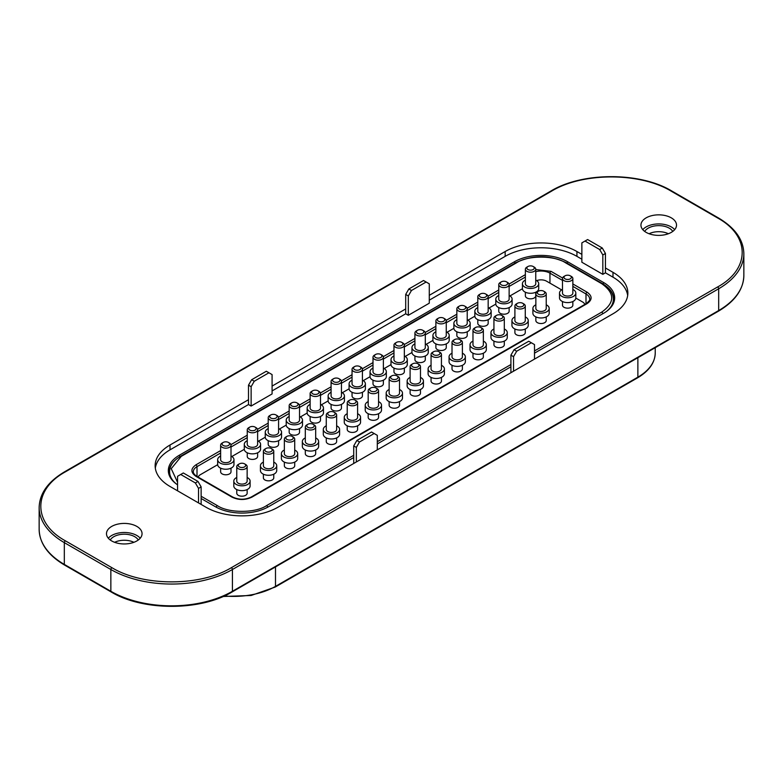 <?xml version="1.0" encoding="UTF-8"?>
<svg xmlns="http://www.w3.org/2000/svg" width="783" height="783" viewBox="0 0 783 783"><rect width="100%" height="100%" fill="white"/><g stroke="black" fill="none" stroke-linecap="round" stroke-linejoin="round"><path stroke-width="1.17" d="M111.9 567.685C142.995 586.594 200.282 586.584 231.367 567.685L717.629 286.95C750.368 269 750.359 235.928 717.629 217.977L671.1 191.111C640.005 172.211 582.718 172.211 551.633 191.111L65.371 471.846C32.632 489.796 32.641 522.878 65.371 540.818L111.9 567.685A1.478 0.852 120 0 0 110.853 569.505A85.954 49.632 0 0 0 232.424 569.505A1.478 0.852 -120 0 0 231.367 567.685M671.305 217.85A17.784 10.267 180 0 1 676.512 225.113A17.784 10.267 180 0 1 665.54 234.597A17.784 10.267 180 0 1 646.151 232.375A17.784 10.267 180 0 1 640.944 225.113A17.784 10.267 180 0 1 651.926 215.628A17.784 10.267 180 0 1 671.305 217.85M136.849 526.421A17.784 10.267 180 0 1 142.056 533.683A17.784 10.267 180 0 1 131.074 543.167A17.784 10.267 180 0 1 111.695 540.945A17.784 10.267 180 0 1 106.488 533.683A17.784 10.267 180 0 1 117.46 524.199A17.784 10.267 180 0 1 136.849 526.421M627.682 295.485A50.758 29.304 0 0 0 612.991 277.182L605.445 272.827L605.445 267.982L612.991 272.337A50.758 29.304 180 0 1 627.858 293.057A50.758 29.304 180 0 1 612.991 313.787L277.848 507.276A50.758 29.304 180 0 1 206.066 507.276L170.009 486.458A50.758 29.304 180 0 1 155.142 465.738A50.758 29.304 180 0 1 170.009 445.018L248.505 399.702L248.505 385.177L251.646 379.735L266.318 371.259L272.083 374.587L272.083 393.947L251.128 406.054L248.505 404.537L248.505 399.702M272.083 386.088L405.702 308.942L405.702 294.418L408.843 288.976L423.515 280.51L429.28 283.837L429.28 303.197L408.315 315.295L405.702 313.787L405.702 308.942M429.28 295.328L505.152 251.529A50.758 29.304 180 0 1 576.934 251.529L581.867 254.367M674.682 229.654A17.784 10.267 0 0 0 671.305 226.933A17.784 10.267 0 0 0 642.774 229.654M140.226 538.224A17.784 10.267 0 0 0 136.849 535.494A17.784 10.267 0 0 0 108.318 538.224M377.298 449.853L377.298 435.338L374.157 433.518L359.485 441.994L356.343 447.436L356.343 461.96M534.495 359.103L534.495 344.579L531.354 342.768L516.682 351.234L513.531 356.676L513.531 371.201M605.445 267.982L605.445 253.457L602.293 248.015L587.622 239.549L581.867 242.877L581.867 262.236L602.822 274.334L605.445 272.827M576.934 251.529L576.934 256.364L581.867 259.212M576.934 256.364A50.758 29.304 0 0 0 505.152 256.364L505.152 251.529M429.28 300.173L505.152 256.364M272.083 390.923L405.702 313.787M170.009 445.018L170.009 449.853L248.505 404.537M170.009 449.853A50.758 29.304 0 0 0 155.318 468.156M198.52 502.921L198.52 488.396L195.378 482.954L180.707 474.478L177.555 476.299L177.555 490.814M644.703 231.425A14.818 8.554 180 0 1 669.211 228.137A14.818 8.554 180 0 1 672.754 231.425M110.246 539.996A14.818 8.554 180 0 1 134.754 536.707A14.818 8.554 180 0 1 138.297 539.996M177.555 484.814A37.574 21.689 180 0 1 171.888 479.783A37.574 21.689 180 0 1 179.336 455.236L514.48 261.747A37.574 21.689 180 0 1 567.606 261.747L603.664 282.565A37.574 21.689 180 0 1 611.112 307.102A37.574 21.689 180 0 1 603.664 313.239L534.495 353.172M510.917 366.787L377.298 443.922M353.72 457.536L268.52 506.728A37.574 21.689 180 0 1 215.394 506.728L201.133 498.497M356.343 447.436L353.72 445.919L353.72 463.467M359.485 441.994L356.862 440.477L353.72 445.919M374.157 433.518L371.534 432.01L356.862 440.477M513.531 356.676L510.917 355.169L510.917 372.718M516.682 351.234L514.059 349.717L510.917 355.169M531.354 342.768L528.731 341.251L514.059 349.717M585.009 241.056L599.68 249.532L602.293 248.015M599.68 249.532L602.822 254.974L605.445 253.457M602.822 254.974L602.822 274.334M408.315 315.295L408.315 295.935L405.702 294.418M408.315 295.935L411.466 290.493L408.843 288.976M411.466 290.493L426.138 282.017M251.128 406.054L251.128 386.694L248.505 385.177M251.128 386.694L254.269 381.243L251.646 379.735M254.269 381.243L268.941 372.777M195.378 482.954L197.991 481.437L183.32 472.971L180.707 474.478M198.52 488.396L201.133 486.879L197.991 481.437M201.133 504.428L201.133 486.879M668.369 233.745A14.818 8.554 0 0 0 649.087 233.745M133.913 542.316A14.818 8.554 0 0 0 114.631 542.316M610.701 307.602A36.684 21.18 0 0 0 613.774 299.116A36.684 21.18 0 0 0 607.902 287.625M175.098 460.296A36.684 21.18 0 0 0 169.226 471.787A36.684 21.18 0 0 0 172.299 480.273M572.853 283.955L587.054 292.157C592.437 295.984 592.437 299.82 587.054 303.647L251.911 497.136C245.275 500.249 238.639 500.249 232.003 497.136L195.946 476.328C190.563 472.492 190.563 468.665 195.946 464.828L220.63 450.577M535.748 269.558L550.997 271.339L562.556 278.014M522.418 288.751L509.968 295.935M495.796 304.117L489.003 308.042M474.841 316.215L468.048 320.139M453.886 328.322L447.093 332.237M432.921 340.419L426.128 344.344M411.966 352.516L405.173 356.441M391.001 364.624L384.208 368.539M370.046 376.721L363.253 380.646M349.081 388.818L342.288 392.743M328.126 400.925L321.333 404.84M307.171 413.023L300.378 416.947M286.206 425.12L279.414 429.045M265.251 437.227L258.459 441.142M244.286 449.325L231.837 456.518M217.674 464.691L200.409 474.664A7.781 4.492 180 0 0 198.862 475.937L197.991 477.004M584.784 304.46A7.781 4.492 0 0 0 584.138 303.256A7.781 4.492 0 0 0 582.591 301.984L575.808 298.069M561.646 289.886L546.544 281.175A7.781 4.492 0 0 0 536.678 280.627M198.216 477.131A7.781 4.492 180 0 1 198.862 475.937M425.296 355.981L425.296 359.612A5.187 2.995 180 0 1 422.096 362.382A5.187 2.995 180 0 1 416.439 361.736A5.187 2.995 180 0 1 414.921 359.612L414.921 355.981M525.276 328.997L525.276 332.628A5.187 2.995 180 0 1 522.065 335.398A5.187 2.995 180 0 1 516.418 334.752A5.187 2.995 180 0 1 514.901 332.628L514.901 328.997M362.421 392.283L362.421 395.914A5.187 2.995 180 0 1 359.221 398.684A5.187 2.995 180 0 1 353.564 398.038A5.187 2.995 180 0 1 352.047 395.914L352.047 392.283M247.144 489.581L247.144 493.202A5.187 2.995 180 0 1 243.944 495.972A5.187 2.995 180 0 1 238.286 495.326A5.187 2.995 180 0 1 236.769 493.202L236.769 489.581M467.216 331.786L467.216 335.418A5.187 2.995 180 0 1 464.016 338.178A5.187 2.995 180 0 1 458.358 337.532A5.187 2.995 180 0 1 456.841 335.418L456.841 331.786M357.596 425.805L357.596 429.436A5.187 2.995 180 0 1 354.396 432.206A5.187 2.995 180 0 1 348.738 431.55A5.187 2.995 180 0 1 347.221 429.436L347.221 425.805M257.627 452.789L257.627 456.42A5.187 2.995 180 0 1 254.416 459.19A5.187 2.995 180 0 1 248.769 458.535A5.187 2.995 180 0 1 247.252 456.42L247.252 452.789M278.582 440.692L278.582 444.323A5.187 2.995 180 0 1 275.381 447.083A5.187 2.995 180 0 1 269.724 446.437A5.187 2.995 180 0 1 268.207 444.323L268.207 440.692M320.501 416.487L320.501 420.119A5.187 2.995 180 0 1 317.301 422.889A5.187 2.995 180 0 1 311.644 422.233A5.187 2.995 180 0 1 310.127 420.119L310.127 416.487M299.537 428.585L299.537 432.216A5.187 2.995 180 0 1 296.336 434.986A5.187 2.995 180 0 1 290.689 434.34A5.187 2.995 180 0 1 289.172 432.216L289.172 428.585M535.748 292.216L535.748 295.847A5.187 2.995 180 0 1 532.548 298.607A5.187 2.995 180 0 1 526.9 297.961A5.187 2.995 180 0 1 525.373 295.847L525.373 292.216M404.341 368.088L404.341 371.719A5.187 2.995 180 0 1 401.131 374.48A5.187 2.995 180 0 1 395.484 373.834A5.187 2.995 180 0 1 393.966 371.719L393.966 368.088M294.721 462.107L294.721 465.738A5.187 2.995 180 0 1 291.521 468.508A5.187 2.995 180 0 1 285.864 467.852A5.187 2.995 180 0 1 284.346 465.738L284.346 462.107M509.136 307.582L509.136 311.213A5.187 2.995 180 0 1 505.935 313.983A5.187 2.995 180 0 1 500.278 313.327A5.187 2.995 180 0 1 498.761 311.213L498.761 307.582M399.516 401.601L399.516 405.232A5.187 2.995 180 0 1 396.315 408.002A5.187 2.995 180 0 1 390.658 407.356A5.187 2.995 180 0 1 389.141 405.232L389.141 401.601M231.005 468.156L231.005 471.787A5.187 2.995 180 0 1 227.804 474.557A5.187 2.995 180 0 1 222.147 473.901A5.187 2.995 180 0 1 220.63 471.787L220.63 468.156M504.311 341.104L504.311 344.735A5.187 2.995 180 0 1 501.11 347.495A5.187 2.995 180 0 1 495.453 346.849A5.187 2.995 180 0 1 493.936 344.735L493.936 341.104M341.457 404.39L341.457 408.021A5.187 2.995 180 0 1 338.256 410.781A5.187 2.995 180 0 1 332.609 410.135A5.187 2.995 180 0 1 331.082 408.021L331.082 404.39M462.391 365.299L462.391 368.93A5.187 2.995 180 0 1 459.19 371.7A5.187 2.995 180 0 1 453.543 371.054A5.187 2.995 180 0 1 452.016 368.93L452.016 365.299M446.251 343.884L446.251 347.515A5.187 2.995 180 0 1 443.051 350.285A5.187 2.995 180 0 1 437.403 349.629A5.187 2.995 180 0 1 435.877 347.515L435.877 343.884M336.641 437.903L336.641 441.534A5.187 2.995 180 0 1 333.441 444.304A5.187 2.995 180 0 1 327.783 443.658A5.187 2.995 180 0 1 326.266 441.534L326.266 437.903M441.436 377.406L441.436 381.037A5.187 2.995 180 0 1 438.235 383.797A5.187 2.995 180 0 1 432.578 383.151A5.187 2.995 180 0 1 431.061 381.037L431.061 377.406M546.231 316.9L546.231 320.531A5.187 2.995 180 0 1 543.03 323.301A5.187 2.995 180 0 1 537.373 322.645A5.187 2.995 180 0 1 535.856 320.531L535.856 316.9M383.376 380.186L383.376 383.817A5.187 2.995 180 0 1 380.176 386.587A5.187 2.995 180 0 1 374.519 385.931A5.187 2.995 180 0 1 373.002 383.817L373.002 380.186M315.676 450.01L315.676 453.641A5.187 2.995 180 0 1 312.476 456.401A5.187 2.995 180 0 1 306.828 455.755A5.187 2.995 180 0 1 305.301 453.641L305.301 450.01M273.766 474.204L273.766 477.836A5.187 2.995 180 0 1 270.556 480.605A5.187 2.995 180 0 1 264.908 479.959A5.187 2.995 180 0 1 263.391 477.836L263.391 474.204M488.171 319.679L488.171 323.31A5.187 2.995 180 0 1 484.971 326.08A5.187 2.995 180 0 1 479.323 325.434A5.187 2.995 180 0 1 477.796 323.31L477.796 319.679M378.561 413.708L378.561 417.339A5.187 2.995 180 0 1 375.351 420.099A5.187 2.995 180 0 1 369.703 419.453A5.187 2.995 180 0 1 368.186 417.339L368.186 413.708M483.356 353.202L483.356 356.833A5.187 2.995 180 0 1 480.155 359.603A5.187 2.995 180 0 1 474.498 358.947A5.187 2.995 180 0 1 472.981 356.833L472.981 353.202M572.853 301.533L572.853 305.164A5.187 2.995 180 0 1 569.652 307.925A5.187 2.995 180 0 1 563.995 307.279A5.187 2.995 180 0 1 562.478 305.164L562.478 301.533M420.471 389.503L420.471 393.135A5.187 2.995 180 0 1 417.27 395.904A5.187 2.995 180 0 1 411.623 395.249A5.187 2.995 180 0 1 410.106 393.135L410.106 389.503M411.956 347.515L411.956 352.35A8.153 4.708 0 0 0 414.344 355.678A8.153 4.708 0 0 0 423.231 356.705A8.153 4.708 0 0 0 428.262 352.35L428.262 347.515A8.153 4.708 180 0 1 423.231 351.861A8.153 4.708 180 0 1 414.344 350.843A8.153 4.708 180 0 1 411.956 347.515A8.153 4.708 180 0 1 414.921 343.884M511.935 320.531L511.935 325.366A8.153 4.708 0 0 0 514.323 328.694A8.153 4.708 0 0 0 523.201 329.721A8.153 4.708 0 0 0 528.231 325.366L528.231 320.531A8.153 4.708 180 0 1 523.201 324.876A8.153 4.708 180 0 1 514.323 323.859A8.153 4.708 180 0 1 511.935 320.531A8.153 4.708 180 0 1 514.901 316.9M349.081 383.817L349.081 388.652A8.153 4.708 0 0 0 351.469 391.98A8.153 4.708 0 0 0 360.346 393.007A8.153 4.708 0 0 0 365.387 388.652L365.387 383.817A8.153 4.708 180 0 1 360.346 388.162A8.153 4.708 180 0 1 351.469 387.145A8.153 4.708 180 0 1 349.081 383.817A8.153 4.708 180 0 1 352.047 380.186M233.804 481.105L233.804 485.949A8.153 4.708 0 0 0 236.192 489.277A8.153 4.708 0 0 0 245.079 490.295A8.153 4.708 0 0 0 250.11 485.949L250.11 481.105A8.153 4.708 180 0 1 245.079 485.45A8.153 4.708 180 0 1 236.192 484.432A8.153 4.708 180 0 1 233.804 481.105A8.153 4.708 180 0 1 236.769 477.473M453.876 323.31L453.876 328.155A8.153 4.708 0 0 0 456.264 331.483A8.153 4.708 0 0 0 465.151 332.501A8.153 4.708 0 0 0 470.182 328.155L470.182 323.31A8.153 4.708 180 0 1 465.151 327.656A8.153 4.708 180 0 1 456.264 326.638A8.153 4.708 180 0 1 453.876 323.31A8.153 4.708 180 0 1 456.841 319.679M344.256 417.339L344.256 422.174A8.153 4.708 0 0 0 346.644 425.502A8.153 4.708 0 0 0 355.531 426.52A8.153 4.708 0 0 0 360.562 422.174L360.562 417.339A8.153 4.708 180 0 1 355.531 421.685A8.153 4.708 180 0 1 346.644 420.667A8.153 4.708 180 0 1 344.256 417.339A8.153 4.708 180 0 1 347.221 413.708M244.286 444.323L244.286 449.158A8.153 4.708 0 0 0 246.674 452.486A8.153 4.708 0 0 0 255.552 453.504A8.153 4.708 0 0 0 260.582 449.158L260.582 444.323A8.153 4.708 180 0 1 255.552 448.669A8.153 4.708 180 0 1 246.674 447.651A8.153 4.708 180 0 1 244.286 444.323A8.153 4.708 180 0 1 247.252 440.692M265.241 432.216L265.241 437.061A8.153 4.708 0 0 0 267.629 440.389A8.153 4.708 0 0 0 276.516 441.406A8.153 4.708 0 0 0 281.547 437.061L281.547 432.216A8.153 4.708 180 0 1 276.516 436.562A8.153 4.708 180 0 1 267.629 435.544A8.153 4.708 180 0 1 265.241 432.216A8.153 4.708 180 0 1 268.207 428.585M307.161 408.021L307.161 412.856A8.153 4.708 0 0 0 309.549 416.184A8.153 4.708 0 0 0 318.436 417.202A8.153 4.708 0 0 0 323.467 412.856L323.467 408.021A8.153 4.708 180 0 1 318.436 412.367A8.153 4.708 180 0 1 309.549 411.349A8.153 4.708 180 0 1 307.161 408.021A8.153 4.708 180 0 1 310.127 404.39M286.206 420.119L286.206 424.954A8.153 4.708 0 0 0 288.594 428.281A8.153 4.708 0 0 0 297.471 429.309A8.153 4.708 0 0 0 302.502 424.954L302.502 420.119A8.153 4.708 180 0 1 297.471 424.464A8.153 4.708 180 0 1 288.594 423.446A8.153 4.708 180 0 1 286.206 420.119A8.153 4.708 180 0 1 289.172 416.487M522.418 283.74L522.418 288.584A8.153 4.708 0 0 0 524.796 291.912A8.153 4.708 0 0 0 533.683 292.93A8.153 4.708 0 0 0 538.714 288.584L538.714 283.74A8.153 4.708 180 0 1 533.683 288.095A8.153 4.708 180 0 1 524.796 287.067A8.153 4.708 180 0 1 522.418 283.74A8.153 4.708 180 0 1 525.373 280.108M391.001 359.612L391.001 364.457A8.153 4.708 0 0 0 393.389 367.785A8.153 4.708 0 0 0 402.266 368.803A8.153 4.708 0 0 0 407.297 364.457L407.297 359.612A8.153 4.708 180 0 1 402.266 363.958A8.153 4.708 180 0 1 393.389 362.94A8.153 4.708 180 0 1 391.001 359.612A8.153 4.708 180 0 1 393.966 355.981M281.381 453.641L281.381 458.476A8.153 4.708 0 0 0 283.769 461.804A8.153 4.708 0 0 0 292.656 462.822A8.153 4.708 0 0 0 297.687 458.476L297.687 453.641A8.153 4.708 180 0 1 292.656 457.986A8.153 4.708 180 0 1 283.769 456.969A8.153 4.708 180 0 1 281.381 453.641A8.153 4.708 180 0 1 284.346 450.01M495.796 299.116L495.796 303.951A8.153 4.708 0 0 0 498.184 307.279A8.153 4.708 0 0 0 507.061 308.296A8.153 4.708 0 0 0 512.102 303.951L512.102 299.116A8.153 4.708 180 0 1 507.061 303.461A8.153 4.708 180 0 1 498.184 302.444A8.153 4.708 180 0 1 495.796 299.116A8.153 4.708 180 0 1 498.761 295.485M386.176 393.135L386.176 397.97A8.153 4.708 0 0 0 388.564 401.297A8.153 4.708 0 0 0 397.451 402.325A8.153 4.708 0 0 0 402.482 397.97L402.482 393.135A8.153 4.708 180 0 1 397.451 397.48A8.153 4.708 180 0 1 388.564 396.462A8.153 4.708 180 0 1 386.176 393.135A8.153 4.708 180 0 1 389.141 389.503M217.664 459.69L217.664 464.525A8.153 4.708 0 0 0 220.052 467.852A8.153 4.708 0 0 0 228.939 468.88A8.153 4.708 0 0 0 233.97 464.525L233.97 459.69A8.153 4.708 180 0 1 228.939 464.035A8.153 4.708 180 0 1 220.052 463.017A8.153 4.708 180 0 1 217.664 459.69A8.153 4.708 180 0 1 220.63 456.058M490.97 332.628L490.97 337.473A8.153 4.708 0 0 0 493.359 340.801A8.153 4.708 0 0 0 502.246 341.819A8.153 4.708 0 0 0 507.276 337.473L507.276 332.628A8.153 4.708 180 0 1 502.246 336.974A8.153 4.708 180 0 1 493.359 335.956A8.153 4.708 180 0 1 490.97 332.628A8.153 4.708 180 0 1 493.936 328.997M328.126 395.914L328.126 400.759A8.153 4.708 0 0 0 330.504 404.087A8.153 4.708 0 0 0 339.391 405.105A8.153 4.708 0 0 0 344.422 400.759L344.422 395.914A8.153 4.708 180 0 1 339.391 400.26A8.153 4.708 180 0 1 330.504 399.242A8.153 4.708 180 0 1 328.126 395.914A8.153 4.708 180 0 1 331.082 392.283M449.06 356.833L449.06 361.668A8.153 4.708 0 0 0 451.439 364.995A8.153 4.708 0 0 0 460.326 366.023A8.153 4.708 0 0 0 465.356 361.668L465.356 356.833A8.153 4.708 180 0 1 460.326 361.178A8.153 4.708 180 0 1 451.439 360.16A8.153 4.708 180 0 1 449.06 356.833A8.153 4.708 180 0 1 452.016 353.202M432.921 335.418L432.921 340.253A8.153 4.708 0 0 0 435.309 343.58A8.153 4.708 0 0 0 444.186 344.598A8.153 4.708 0 0 0 449.217 340.253L449.217 335.418A8.153 4.708 180 0 1 444.186 339.763A8.153 4.708 180 0 1 435.309 338.745A8.153 4.708 180 0 1 432.921 335.418A8.153 4.708 180 0 1 435.877 331.786M323.301 429.436L323.301 434.271A8.153 4.708 0 0 0 325.689 437.599A8.153 4.708 0 0 0 334.576 438.627A8.153 4.708 0 0 0 339.607 434.271L339.607 429.436A8.153 4.708 180 0 1 334.576 433.782A8.153 4.708 180 0 1 325.689 432.764A8.153 4.708 180 0 1 323.301 429.436A8.153 4.708 180 0 1 326.266 425.805M428.095 368.93L428.095 373.775A8.153 4.708 0 0 0 430.484 377.103A8.153 4.708 0 0 0 439.371 378.12A8.153 4.708 0 0 0 444.401 373.775L444.401 368.93A8.153 4.708 180 0 1 439.371 373.276A8.153 4.708 180 0 1 430.484 372.258A8.153 4.708 180 0 1 428.095 368.93A8.153 4.708 180 0 1 431.061 365.299M532.89 308.424L532.89 313.269A8.153 4.708 0 0 0 535.278 316.596A8.153 4.708 0 0 0 544.165 317.614A8.153 4.708 0 0 0 549.196 313.269L549.196 308.424A8.153 4.708 180 0 1 544.165 312.779A8.153 4.708 180 0 1 535.278 311.751A8.153 4.708 180 0 1 532.89 308.424A8.153 4.708 180 0 1 535.856 304.802M370.036 371.719L370.036 376.554A8.153 4.708 0 0 0 372.424 379.882A8.153 4.708 0 0 0 381.311 380.9A8.153 4.708 0 0 0 386.342 376.554L386.342 371.719A8.153 4.708 180 0 1 381.311 376.065A8.153 4.708 180 0 1 372.424 375.047A8.153 4.708 180 0 1 370.036 371.719A8.153 4.708 180 0 1 373.002 368.088M302.346 441.534L302.346 446.379A8.153 4.708 0 0 0 304.724 449.706A8.153 4.708 0 0 0 313.611 450.724A8.153 4.708 0 0 0 318.642 446.379L318.642 441.534A8.153 4.708 180 0 1 313.611 445.879A8.153 4.708 180 0 1 304.724 444.861A8.153 4.708 180 0 1 302.346 441.534A8.153 4.708 180 0 1 305.301 437.903M260.426 465.738L260.426 470.573A8.153 4.708 0 0 0 262.814 473.901A8.153 4.708 0 0 0 271.691 474.929A8.153 4.708 0 0 0 276.722 470.573L276.722 465.738A8.153 4.708 180 0 1 271.691 470.084A8.153 4.708 180 0 1 262.814 469.066A8.153 4.708 180 0 1 260.426 465.738A8.153 4.708 180 0 1 263.391 462.107M474.841 311.213L474.841 316.048A8.153 4.708 0 0 0 477.219 319.376A8.153 4.708 0 0 0 486.106 320.404A8.153 4.708 0 0 0 491.137 316.048L491.137 311.213A8.153 4.708 180 0 1 486.106 315.559A8.153 4.708 180 0 1 477.219 314.541A8.153 4.708 180 0 1 474.841 311.213A8.153 4.708 180 0 1 477.796 307.582M365.221 405.232L365.221 410.077A8.153 4.708 0 0 0 367.609 413.404A8.153 4.708 0 0 0 376.486 414.422A8.153 4.708 0 0 0 381.517 410.077L381.517 405.232A8.153 4.708 180 0 1 376.486 409.578A8.153 4.708 180 0 1 367.609 408.56A8.153 4.708 180 0 1 365.221 405.232A8.153 4.708 180 0 1 368.186 401.601M470.015 344.735L470.015 349.57A8.153 4.708 0 0 0 472.403 352.898A8.153 4.708 0 0 0 481.291 353.916A8.153 4.708 0 0 0 486.321 349.57L486.321 344.735A8.153 4.708 180 0 1 481.291 349.081A8.153 4.708 180 0 1 472.403 348.063A8.153 4.708 180 0 1 470.015 344.735A8.153 4.708 180 0 1 472.981 341.104M559.512 293.057L559.512 297.902A8.153 4.708 0 0 0 561.9 301.23A8.153 4.708 0 0 0 570.778 302.248A8.153 4.708 0 0 0 575.818 297.902L575.818 293.057A8.153 4.708 180 0 1 570.778 297.413A8.153 4.708 180 0 1 561.9 296.385A8.153 4.708 180 0 1 559.512 293.057A8.153 4.708 180 0 1 562.478 289.426M407.14 381.037L407.14 385.872A8.153 4.708 0 0 0 409.529 389.2A8.153 4.708 0 0 0 418.406 390.218A8.153 4.708 0 0 0 423.437 385.872L423.437 381.037A8.153 4.708 180 0 1 418.406 385.383A8.153 4.708 180 0 1 409.529 384.365A8.153 4.708 180 0 1 407.14 381.037A8.153 4.708 180 0 1 410.106 377.406M425.296 343.884A8.153 4.708 180 0 1 425.874 344.187A8.153 4.708 180 0 1 428.262 347.515M525.276 316.9A8.153 4.708 180 0 1 525.853 317.203A8.153 4.708 180 0 1 528.231 320.531M362.421 380.186A8.153 4.708 180 0 1 362.999 380.489A8.153 4.708 180 0 1 365.387 383.817M247.144 477.473A8.153 4.708 180 0 1 247.722 477.777A8.153 4.708 180 0 1 250.11 481.105M467.216 319.679A8.153 4.708 180 0 1 467.794 319.983A8.153 4.708 180 0 1 470.182 323.31M357.596 413.708A8.153 4.708 180 0 1 358.174 414.011A8.153 4.708 180 0 1 360.562 417.339M257.627 440.692A8.153 4.708 180 0 1 258.204 440.995A8.153 4.708 180 0 1 260.582 444.323M278.582 428.585A8.153 4.708 180 0 1 279.159 428.888A8.153 4.708 180 0 1 281.547 432.216M320.501 404.39A8.153 4.708 180 0 1 321.079 404.694A8.153 4.708 180 0 1 323.467 408.021M299.537 416.487A8.153 4.708 180 0 1 300.114 416.791A8.153 4.708 180 0 1 302.502 420.119M535.748 280.108A8.153 4.708 180 0 1 536.326 280.412A8.153 4.708 180 0 1 538.714 283.74M404.341 355.981A8.153 4.708 180 0 1 404.919 356.285A8.153 4.708 180 0 1 407.297 359.612M294.721 450.01A8.153 4.708 180 0 1 295.299 450.313A8.153 4.708 180 0 1 297.687 453.641M509.136 295.485A8.153 4.708 180 0 1 509.713 295.788A8.153 4.708 180 0 1 512.102 299.116M399.516 389.503A8.153 4.708 180 0 1 400.093 389.807A8.153 4.708 180 0 1 402.482 393.135M231.005 456.058A8.153 4.708 180 0 1 231.582 456.362A8.153 4.708 180 0 1 233.97 459.69M504.311 328.997A8.153 4.708 180 0 1 504.888 329.3A8.153 4.708 180 0 1 507.276 332.628M341.457 392.283A8.153 4.708 180 0 1 342.034 392.586A8.153 4.708 180 0 1 344.422 395.914M462.391 353.202A8.153 4.708 180 0 1 462.968 353.505A8.153 4.708 180 0 1 465.356 356.833M446.251 331.786A8.153 4.708 180 0 1 446.829 332.09A8.153 4.708 180 0 1 449.217 335.418M336.641 425.805A8.153 4.708 180 0 1 337.219 426.109A8.153 4.708 180 0 1 339.607 429.436M441.436 365.299A8.153 4.708 180 0 1 442.013 365.602A8.153 4.708 180 0 1 444.401 368.93M546.231 304.802A8.153 4.708 180 0 1 546.808 305.106A8.153 4.708 180 0 1 549.196 308.424M383.376 368.088A8.153 4.708 180 0 1 383.954 368.392A8.153 4.708 180 0 1 386.342 371.719M315.676 437.903A8.153 4.708 180 0 1 316.254 438.206A8.153 4.708 180 0 1 318.642 441.534M273.766 462.107A8.153 4.708 180 0 1 274.334 462.41A8.153 4.708 180 0 1 276.722 465.738M488.171 307.582A8.153 4.708 180 0 1 488.749 307.885A8.153 4.708 180 0 1 491.137 311.213M378.561 401.601A8.153 4.708 180 0 1 379.138 401.904A8.153 4.708 180 0 1 381.517 405.232M483.356 341.104A8.153 4.708 180 0 1 483.933 341.408A8.153 4.708 180 0 1 486.321 344.735M572.853 289.426A8.153 4.708 180 0 1 573.43 289.73A8.153 4.708 180 0 1 575.818 293.057M420.471 377.406A8.153 4.708 180 0 1 421.048 377.709A8.153 4.708 180 0 1 423.437 381.037M422.732 330.269L423.779 330.876A5.187 2.995 180 0 1 425.296 332.99L425.296 347.515A5.187 2.995 180 0 1 422.096 350.285A5.187 2.995 180 0 1 416.439 349.629A5.187 2.995 180 0 1 414.921 347.515L414.921 332.99A5.187 2.995 180 0 1 416.439 330.876L417.486 330.269A3.709 2.143 180 0 1 422.732 330.269L422.732 330.269A3.709 2.143 180 0 1 422.732 333.294A3.709 2.143 180 0 1 417.486 333.294A3.709 2.143 180 0 1 417.486 330.269M523.749 303.892L522.701 303.285L523.749 303.892A5.187 2.995 180 0 1 525.276 306.006L525.276 320.531A5.187 2.995 180 0 1 522.065 323.301A5.187 2.995 180 0 1 516.418 322.645A5.187 2.995 180 0 1 514.901 320.531L514.901 306.006A5.187 2.995 180 0 1 516.418 303.892L517.465 303.285A3.709 2.143 180 0 1 522.701 303.285L522.701 303.285A3.709 2.143 180 0 1 522.701 306.31A3.709 2.143 180 0 1 517.465 306.31A3.709 2.143 180 0 1 517.465 303.285M359.847 366.571L360.904 367.178A5.187 2.995 180 0 1 362.421 369.292L362.421 383.817A5.187 2.995 180 0 1 359.221 386.587A5.187 2.995 180 0 1 353.564 385.931A5.187 2.995 180 0 1 352.047 383.817L352.047 369.292A5.187 2.995 180 0 1 353.564 367.178L354.611 366.571A3.709 2.143 180 0 1 359.847 366.571L359.847 366.571A3.709 2.143 180 0 1 359.847 369.596A3.709 2.143 180 0 1 354.611 369.596A3.709 2.143 180 0 1 354.611 366.571M245.627 464.466L244.58 463.859L245.627 464.466A5.187 2.995 180 0 1 247.144 466.58L247.144 481.105A5.187 2.995 180 0 1 243.944 483.874A5.187 2.995 180 0 1 238.286 483.219A5.187 2.995 180 0 1 236.769 481.105L236.769 466.58A5.187 2.995 180 0 1 238.286 464.466L239.334 463.859A3.709 2.143 180 0 1 244.58 463.859L244.58 463.859A3.709 2.143 180 0 1 244.58 466.883A3.709 2.143 180 0 1 239.334 466.883A3.709 2.143 180 0 1 239.334 463.859M464.652 306.065L465.699 306.672A5.187 2.995 180 0 1 467.216 308.796L467.216 323.31A5.187 2.995 180 0 1 464.016 326.08A5.187 2.995 180 0 1 458.358 325.434A5.187 2.995 180 0 1 456.841 323.31L456.841 308.796A5.187 2.995 180 0 1 458.358 306.672L459.406 306.065A3.709 2.143 180 0 1 464.652 306.065L464.652 306.065A3.709 2.143 180 0 1 464.652 309.089A3.709 2.143 180 0 1 459.406 309.089A3.709 2.143 180 0 1 459.406 306.065M355.032 400.093L356.079 400.7A5.187 2.995 180 0 1 357.596 402.814L357.596 417.339A5.187 2.995 180 0 1 354.396 420.099A5.187 2.995 180 0 1 348.738 419.453A5.187 2.995 180 0 1 347.221 417.339L347.221 402.814A5.187 2.995 180 0 1 348.738 400.7L349.795 400.093A3.709 2.143 180 0 1 355.032 400.093L355.032 400.093A3.709 2.143 180 0 1 355.032 403.118A3.709 2.143 180 0 1 349.795 403.118A3.709 2.143 180 0 1 349.795 400.093M256.1 427.684L255.052 427.078L256.1 427.684A5.187 2.995 180 0 1 257.627 429.798L257.627 444.323A5.187 2.995 180 0 1 254.416 447.083A5.187 2.995 180 0 1 248.769 446.437A5.187 2.995 180 0 1 247.252 444.323L247.252 429.798A5.187 2.995 180 0 1 248.769 427.684L249.816 427.078A3.709 2.143 180 0 1 255.052 427.078L255.052 427.078A3.709 2.143 180 0 1 255.052 430.102A3.709 2.143 180 0 1 249.816 430.102A3.709 2.143 180 0 1 249.816 427.078M277.065 415.577L276.017 414.97L277.065 415.577A5.187 2.995 180 0 1 278.582 417.701L278.582 432.216A5.187 2.995 180 0 1 275.381 434.986A5.187 2.995 180 0 1 269.724 434.34A5.187 2.995 180 0 1 268.207 432.216L268.207 417.701A5.187 2.995 180 0 1 269.724 415.577L270.771 414.97A3.709 2.143 180 0 1 276.017 414.97L276.017 414.97A3.709 2.143 180 0 1 276.017 418.005A3.709 2.143 180 0 1 270.771 418.005A3.709 2.143 180 0 1 270.771 414.97M318.984 391.383L317.937 390.776L318.984 391.383A5.187 2.995 180 0 1 320.501 393.497L320.501 408.021A5.187 2.995 180 0 1 317.301 410.781A5.187 2.995 180 0 1 311.644 410.135A5.187 2.995 180 0 1 310.127 408.021L310.127 393.497A5.187 2.995 180 0 1 311.644 391.383L312.691 390.776A3.709 2.143 180 0 1 317.937 390.776L317.937 390.776A3.709 2.143 180 0 1 317.937 393.8A3.709 2.143 180 0 1 312.691 393.8A3.709 2.143 180 0 1 312.691 390.776M296.972 402.873L298.02 403.48A5.187 2.995 180 0 1 299.537 405.594L299.537 420.119A5.187 2.995 180 0 1 296.336 422.889A5.187 2.995 180 0 1 290.689 422.233A5.187 2.995 180 0 1 289.172 420.119L289.172 405.594A5.187 2.995 180 0 1 290.689 403.48L291.736 402.873A3.709 2.143 180 0 1 296.972 402.873L296.972 402.873A3.709 2.143 180 0 1 296.972 405.897A3.709 2.143 180 0 1 291.736 405.897A3.709 2.143 180 0 1 291.736 402.873M533.184 266.504L534.231 267.101A5.187 2.995 180 0 1 535.748 269.225L535.748 283.74A5.187 2.995 180 0 1 532.548 286.509A5.187 2.995 180 0 1 526.9 285.864A5.187 2.995 180 0 1 525.373 283.74L525.373 269.225A5.187 2.995 180 0 1 526.9 267.101L527.948 266.504A3.709 2.143 180 0 1 533.184 266.504L533.184 266.504A3.709 2.143 180 0 1 533.184 269.528A3.709 2.143 180 0 1 527.948 269.528A3.709 2.143 180 0 1 527.948 266.504M402.814 342.974L401.767 342.367L402.814 342.974A5.187 2.995 180 0 1 404.341 345.097L404.341 359.612A5.187 2.995 180 0 1 401.131 362.382A5.187 2.995 180 0 1 395.484 361.736A5.187 2.995 180 0 1 393.966 359.612L393.966 345.097A5.187 2.995 180 0 1 395.484 342.974L396.531 342.367A3.709 2.143 180 0 1 401.767 342.367L401.767 342.367A3.709 2.143 180 0 1 401.767 345.391A3.709 2.143 180 0 1 396.531 345.391A3.709 2.143 180 0 1 396.531 342.367M293.204 437.002L292.157 436.395L293.204 437.002A5.187 2.995 180 0 1 294.721 439.116L294.721 453.641A5.187 2.995 180 0 1 291.521 456.401A5.187 2.995 180 0 1 285.864 455.755A5.187 2.995 180 0 1 284.346 453.641L284.346 439.116A5.187 2.995 180 0 1 285.864 437.002L286.911 436.395A3.709 2.143 180 0 1 292.157 436.395L292.157 436.395A3.709 2.143 180 0 1 292.157 439.42A3.709 2.143 180 0 1 286.911 439.42A3.709 2.143 180 0 1 286.911 436.395M506.562 281.87L507.619 282.477A5.187 2.995 180 0 1 509.136 284.591L509.136 299.116A5.187 2.995 180 0 1 505.935 301.876A5.187 2.995 180 0 1 500.278 301.23A5.187 2.995 180 0 1 498.761 299.116L498.761 284.591A5.187 2.995 180 0 1 500.278 282.477L501.326 281.87A3.709 2.143 180 0 1 506.562 281.87L506.562 281.87A3.709 2.143 180 0 1 506.562 284.895A3.709 2.143 180 0 1 501.326 284.895A3.709 2.143 180 0 1 501.326 281.87M397.999 376.496L396.952 375.889L397.999 376.496A5.187 2.995 180 0 1 399.516 378.61L399.516 393.135A5.187 2.995 180 0 1 396.315 395.904A5.187 2.995 180 0 1 390.658 395.249A5.187 2.995 180 0 1 389.141 393.135L389.141 378.61A5.187 2.995 180 0 1 390.658 376.496L391.706 375.889A3.709 2.143 180 0 1 396.952 375.889L396.952 375.889A3.709 2.143 180 0 1 396.952 378.913A3.709 2.143 180 0 1 391.706 378.913A3.709 2.143 180 0 1 391.706 375.889M229.488 443.051L228.44 442.444L229.488 443.051A5.187 2.995 180 0 1 231.005 445.165L231.005 459.69A5.187 2.995 180 0 1 227.804 462.45A5.187 2.995 180 0 1 222.147 461.804A5.187 2.995 180 0 1 220.63 459.69L220.63 445.165A5.187 2.995 180 0 1 222.147 443.051L223.194 442.444A3.709 2.143 180 0 1 228.44 442.444L228.44 442.444A3.709 2.143 180 0 1 228.44 445.468A3.709 2.143 180 0 1 223.194 445.468A3.709 2.143 180 0 1 223.194 442.444M502.794 315.989L501.746 315.383L502.794 315.989A5.187 2.995 180 0 1 504.311 318.113L504.311 332.628A5.187 2.995 180 0 1 501.11 335.398A5.187 2.995 180 0 1 495.453 334.752A5.187 2.995 180 0 1 493.936 332.628L493.936 318.113A5.187 2.995 180 0 1 495.453 315.989L496.51 315.383A3.709 2.143 180 0 1 501.746 315.383L501.746 315.383A3.709 2.143 180 0 1 501.746 318.407A3.709 2.143 180 0 1 496.51 318.407A3.709 2.143 180 0 1 496.51 315.383M338.892 378.669L339.939 379.275A5.187 2.995 180 0 1 341.457 381.399L341.457 395.914A5.187 2.995 180 0 1 338.256 398.684A5.187 2.995 180 0 1 332.609 398.038A5.187 2.995 180 0 1 331.082 395.914L331.082 381.399A5.187 2.995 180 0 1 332.609 379.275L333.656 378.669A3.709 2.143 180 0 1 338.892 378.669L338.892 378.669A3.709 2.143 180 0 1 338.892 381.703A3.709 2.143 180 0 1 333.656 381.703A3.709 2.143 180 0 1 333.656 378.669M459.827 339.587L460.874 340.194A5.187 2.995 180 0 1 462.391 342.308L462.391 356.833A5.187 2.995 180 0 1 459.19 359.603A5.187 2.995 180 0 1 453.543 358.947A5.187 2.995 180 0 1 452.016 356.833L452.016 342.308A5.187 2.995 180 0 1 453.543 340.194L454.59 339.587A3.709 2.143 180 0 1 459.827 339.587L459.827 339.587A3.709 2.143 180 0 1 459.827 342.611A3.709 2.143 180 0 1 454.59 342.611A3.709 2.143 180 0 1 454.59 339.587M444.734 318.779L443.687 318.172L444.734 318.779A5.187 2.995 180 0 1 446.251 320.893L446.251 335.418A5.187 2.995 180 0 1 443.051 338.178A5.187 2.995 180 0 1 437.403 337.532A5.187 2.995 180 0 1 435.877 335.418L435.877 320.893A5.187 2.995 180 0 1 437.403 318.779L438.451 318.172A3.709 2.143 180 0 1 443.687 318.172L443.687 318.172A3.709 2.143 180 0 1 443.687 321.196A3.709 2.143 180 0 1 438.451 321.196A3.709 2.143 180 0 1 438.451 318.172M335.124 412.798L334.067 412.191L335.124 412.798A5.187 2.995 180 0 1 336.641 414.912L336.641 429.436A5.187 2.995 180 0 1 333.441 432.206A5.187 2.995 180 0 1 327.783 431.55A5.187 2.995 180 0 1 326.266 429.436L326.266 414.912A5.187 2.995 180 0 1 327.783 412.798L328.831 412.191A3.709 2.143 180 0 1 334.067 412.191L334.067 412.191A3.709 2.143 180 0 1 334.067 415.215A3.709 2.143 180 0 1 328.831 415.215A3.709 2.143 180 0 1 328.831 412.191M438.871 351.684L439.919 352.291A5.187 2.995 180 0 1 441.436 354.415L441.436 368.93A5.187 2.995 180 0 1 438.235 371.7A5.187 2.995 180 0 1 432.578 371.054A5.187 2.995 180 0 1 431.061 368.93L431.061 354.415A5.187 2.995 180 0 1 432.578 352.291L433.625 351.684A3.709 2.143 180 0 1 438.871 351.684L438.871 351.684A3.709 2.143 180 0 1 438.871 354.709A3.709 2.143 180 0 1 433.625 354.709A3.709 2.143 180 0 1 433.625 351.684M544.714 291.795L543.666 291.188L544.714 291.795A5.187 2.995 180 0 1 546.231 293.909L546.231 308.424A5.187 2.995 180 0 1 543.03 311.194A5.187 2.995 180 0 1 537.373 310.548A5.187 2.995 180 0 1 535.856 308.424L535.856 293.909A5.187 2.995 180 0 1 537.373 291.795L538.42 291.188A3.709 2.143 180 0 1 543.666 291.188L543.666 291.188A3.709 2.143 180 0 1 543.666 294.212A3.709 2.143 180 0 1 538.42 294.212A3.709 2.143 180 0 1 538.42 291.188M380.812 354.474L381.859 355.081A5.187 2.995 180 0 1 383.376 357.195L383.376 371.719A5.187 2.995 180 0 1 380.176 374.48A5.187 2.995 180 0 1 374.519 373.834A5.187 2.995 180 0 1 373.002 371.719L373.002 357.195A5.187 2.995 180 0 1 374.519 355.081L375.576 354.474A3.709 2.143 180 0 1 380.812 354.474L380.812 354.474A3.709 2.143 180 0 1 380.812 357.498A3.709 2.143 180 0 1 375.576 357.498A3.709 2.143 180 0 1 375.576 354.474M314.159 424.895L313.112 424.288L314.159 424.895A5.187 2.995 180 0 1 315.676 427.019L315.676 441.534A5.187 2.995 180 0 1 312.476 444.304A5.187 2.995 180 0 1 306.828 443.658A5.187 2.995 180 0 1 305.301 441.534L305.301 427.019A5.187 2.995 180 0 1 306.828 424.895L307.876 424.288A3.709 2.143 180 0 1 313.112 424.288L313.112 424.288A3.709 2.143 180 0 1 313.112 427.322A3.709 2.143 180 0 1 307.876 427.322A3.709 2.143 180 0 1 307.876 424.288M271.192 448.493L272.239 449.099A5.187 2.995 180 0 1 273.766 451.214L273.766 465.738A5.187 2.995 180 0 1 270.556 468.508A5.187 2.995 180 0 1 264.908 467.852A5.187 2.995 180 0 1 263.391 465.738L263.391 451.214A5.187 2.995 180 0 1 264.908 449.099L265.956 448.493A3.709 2.143 180 0 1 271.192 448.493L271.192 448.493A3.709 2.143 180 0 1 271.192 451.517A3.709 2.143 180 0 1 265.956 451.517A3.709 2.143 180 0 1 265.956 448.493M485.607 293.968L486.654 294.574A5.187 2.995 180 0 1 488.171 296.688L488.171 311.213A5.187 2.995 180 0 1 484.971 313.983A5.187 2.995 180 0 1 479.323 313.327A5.187 2.995 180 0 1 477.796 311.213L477.796 296.688A5.187 2.995 180 0 1 479.323 294.574L480.37 293.968A3.709 2.143 180 0 1 485.607 293.968L485.607 293.968A3.709 2.143 180 0 1 485.607 296.992A3.709 2.143 180 0 1 480.37 296.992A3.709 2.143 180 0 1 480.37 293.968M377.034 388.593L375.987 387.986L377.034 388.593A5.187 2.995 180 0 1 378.561 390.717L378.561 405.232A5.187 2.995 180 0 1 375.351 408.002A5.187 2.995 180 0 1 369.703 407.356A5.187 2.995 180 0 1 368.186 405.232L368.186 390.717A5.187 2.995 180 0 1 369.703 388.593L370.75 387.986A3.709 2.143 180 0 1 375.987 387.986L375.987 387.986A3.709 2.143 180 0 1 375.987 391.02A3.709 2.143 180 0 1 370.75 391.02A3.709 2.143 180 0 1 370.75 387.986M480.782 327.49L481.839 328.097A5.187 2.995 180 0 1 483.356 330.211L483.356 344.735A5.187 2.995 180 0 1 480.155 347.495A5.187 2.995 180 0 1 474.498 346.849A5.187 2.995 180 0 1 472.981 344.735L472.981 330.211A5.187 2.995 180 0 1 474.498 328.097L475.545 327.49A3.709 2.143 180 0 1 480.782 327.49L480.782 327.49A3.709 2.143 180 0 1 480.782 330.514A3.709 2.143 180 0 1 475.545 330.514A3.709 2.143 180 0 1 475.545 327.49M570.278 275.822L571.326 276.419A5.187 2.995 180 0 1 572.853 278.542L572.853 293.057A5.187 2.995 180 0 1 569.652 295.827A5.187 2.995 180 0 1 563.995 295.181A5.187 2.995 180 0 1 562.478 293.057L562.478 278.542A5.187 2.995 180 0 1 563.995 276.419L565.042 275.822A3.709 2.143 180 0 1 570.278 275.822L570.278 275.822A3.709 2.143 180 0 1 570.278 278.846A3.709 2.143 180 0 1 565.042 278.846A3.709 2.143 180 0 1 565.042 275.822M418.954 364.398L417.907 363.792L418.954 364.398A5.187 2.995 180 0 1 420.471 366.513L420.471 381.037A5.187 2.995 180 0 1 417.27 383.797A5.187 2.995 180 0 1 411.623 383.151A5.187 2.995 180 0 1 410.106 381.037L410.106 366.513A5.187 2.995 180 0 1 411.623 364.398L412.67 363.792A3.709 2.143 180 0 1 417.907 363.792L417.907 363.792A3.709 2.143 180 0 1 417.907 366.816A3.709 2.143 180 0 1 412.67 366.816A3.709 2.143 180 0 1 412.67 363.792M425.296 332.99A5.187 2.995 180 0 1 422.096 335.76A5.187 2.995 180 0 1 416.439 335.114A5.187 2.995 180 0 1 414.921 332.99M525.276 306.006A5.187 2.995 180 0 1 522.065 308.776A5.187 2.995 180 0 1 516.418 308.13A5.187 2.995 180 0 1 514.901 306.006M362.421 369.292A5.187 2.995 180 0 1 359.221 372.062A5.187 2.995 180 0 1 353.564 371.416A5.187 2.995 180 0 1 352.047 369.292M247.144 466.58A5.187 2.995 180 0 1 243.944 469.35A5.187 2.995 180 0 1 238.286 468.704A5.187 2.995 180 0 1 236.769 466.58M467.216 308.796A5.187 2.995 180 0 1 464.016 311.556A5.187 2.995 180 0 1 458.358 310.91A5.187 2.995 180 0 1 456.841 308.796M357.596 402.814A5.187 2.995 180 0 1 354.396 405.584A5.187 2.995 180 0 1 348.738 404.928A5.187 2.995 180 0 1 347.221 402.814M257.627 429.798A5.187 2.995 180 0 1 254.416 432.568A5.187 2.995 180 0 1 248.769 431.913A5.187 2.995 180 0 1 247.252 429.798M278.582 417.701A5.187 2.995 180 0 1 275.381 420.461A5.187 2.995 180 0 1 269.724 419.815A5.187 2.995 180 0 1 268.207 417.701M320.501 393.497A5.187 2.995 180 0 1 317.301 396.267A5.187 2.995 180 0 1 311.644 395.611A5.187 2.995 180 0 1 310.127 393.497M299.537 405.594A5.187 2.995 180 0 1 296.336 408.364A5.187 2.995 180 0 1 290.689 407.718A5.187 2.995 180 0 1 289.172 405.594M535.748 269.225A5.187 2.995 180 0 1 532.548 271.985A5.187 2.995 180 0 1 526.9 271.339A5.187 2.995 180 0 1 525.373 269.225M404.341 345.097A5.187 2.995 180 0 1 401.131 347.858A5.187 2.995 180 0 1 395.484 347.212A5.187 2.995 180 0 1 393.966 345.097M294.721 439.116A5.187 2.995 180 0 1 291.521 441.886A5.187 2.995 180 0 1 285.864 441.23A5.187 2.995 180 0 1 284.346 439.116M509.136 284.591A5.187 2.995 180 0 1 505.935 287.361A5.187 2.995 180 0 1 500.278 286.705A5.187 2.995 180 0 1 498.761 284.591M399.516 378.61A5.187 2.995 180 0 1 396.315 381.38A5.187 2.995 180 0 1 390.658 380.734A5.187 2.995 180 0 1 389.141 378.61M231.005 445.165A5.187 2.995 180 0 1 227.804 447.935A5.187 2.995 180 0 1 222.147 447.279A5.187 2.995 180 0 1 220.63 445.165M504.311 318.113A5.187 2.995 180 0 1 501.11 320.873A5.187 2.995 180 0 1 495.453 320.227A5.187 2.995 180 0 1 493.936 318.113M341.457 381.399A5.187 2.995 180 0 1 338.256 384.159A5.187 2.995 180 0 1 332.609 383.513A5.187 2.995 180 0 1 331.082 381.399M462.391 342.308A5.187 2.995 180 0 1 459.19 345.078A5.187 2.995 180 0 1 453.543 344.432A5.187 2.995 180 0 1 452.016 342.308M446.251 320.893A5.187 2.995 180 0 1 443.051 323.663A5.187 2.995 180 0 1 437.403 323.007A5.187 2.995 180 0 1 435.877 320.893M336.641 414.912A5.187 2.995 180 0 1 333.441 417.682A5.187 2.995 180 0 1 327.783 417.036A5.187 2.995 180 0 1 326.266 414.912M441.436 354.415A5.187 2.995 180 0 1 438.235 357.175A5.187 2.995 180 0 1 432.578 356.529A5.187 2.995 180 0 1 431.061 354.415M546.231 293.909A5.187 2.995 180 0 1 543.03 296.679A5.187 2.995 180 0 1 537.373 296.023A5.187 2.995 180 0 1 535.856 293.909M383.376 357.195A5.187 2.995 180 0 1 380.176 359.965A5.187 2.995 180 0 1 374.519 359.309A5.187 2.995 180 0 1 373.002 357.195M315.676 427.019A5.187 2.995 180 0 1 312.476 429.779A5.187 2.995 180 0 1 306.828 429.133A5.187 2.995 180 0 1 305.301 427.019M273.766 451.214A5.187 2.995 180 0 1 270.556 453.983A5.187 2.995 180 0 1 264.908 453.337A5.187 2.995 180 0 1 263.391 451.214M488.171 296.688A5.187 2.995 180 0 1 484.971 299.458A5.187 2.995 180 0 1 479.323 298.812A5.187 2.995 180 0 1 477.796 296.688M378.561 390.717A5.187 2.995 180 0 1 375.351 393.477A5.187 2.995 180 0 1 369.703 392.831A5.187 2.995 180 0 1 368.186 390.717M483.356 330.211A5.187 2.995 180 0 1 480.155 332.981A5.187 2.995 180 0 1 474.498 332.325A5.187 2.995 180 0 1 472.981 330.211M572.853 278.542A5.187 2.995 180 0 1 569.652 281.303A5.187 2.995 180 0 1 563.995 280.657A5.187 2.995 180 0 1 562.478 278.542M420.471 366.513A5.187 2.995 180 0 1 417.27 369.282A5.187 2.995 180 0 1 411.623 368.627A5.187 2.995 180 0 1 410.106 366.513M65.371 540.818A1.478 0.852 120 0 0 64.323 542.639L110.853 569.505L110.853 591.282A85.954 49.632 0 0 0 232.424 591.282L232.424 569.505L718.677 288.761A85.954 49.632 0 0 0 743.85 253.672C743.468 239.676 734.973 227.755 718.363 217.899A1.478 0.852 -60 0 0 717.629 217.977M65.371 471.846A1.478 0.852 -120 0 0 64.637 471.777C48.027 481.623 39.532 493.554 39.15 507.541A85.954 49.632 0 0 0 64.323 542.639L64.323 564.416L110.853 591.282A1.478 0.852 120 0 0 111.166 591.958C142.702 611.131 200.575 611.131 232.111 591.958A1.478 0.852 -120 0 0 232.424 591.282L718.677 310.548A85.954 49.632 0 0 0 743.85 275.459C743.468 289.446 734.973 301.377 718.363 311.223L232.111 591.958M551.633 191.111A1.478 0.852 -120 0 0 550.889 191.042L64.637 471.777M671.1 191.111A1.478 0.852 -60 0 1 671.834 191.042C640.298 171.868 582.425 171.868 550.889 191.042M717.629 286.95A1.478 0.852 60 0 1 718.677 288.761L718.677 310.548A1.478 0.852 60 0 1 718.363 311.223M612.991 277.182L612.991 272.337M39.15 507.541L39.15 529.328A85.954 49.632 0 0 0 64.323 564.416A1.478 0.852 120 0 0 64.637 565.101L111.166 591.958M603.096 283.984L603.664 282.565M567.606 261.747L567.049 263.166M515.038 263.166L514.48 261.747M179.336 455.236L179.904 456.655M637.871 357.694L637.871 377.161A59.283 34.227 0 0 0 655.234 352.957C654.98 362.695 649.097 370.985 637.568 377.837A1.478 0.852 60 0 0 637.871 377.161L275.489 586.379L275.489 566.921M224.241 595.98A59.283 34.227 0 0 0 275.489 586.379A1.478 0.852 -120 0 1 275.185 587.064L251.137 595.481L223.096 596.489M176.39 484.002A36.312 20.965 180 0 1 169.598 471.787L169.598 474.792M613.402 302.111L613.402 299.116A36.312 20.965 180 0 1 606.61 311.321M566.412 262.794A1.478 0.852 120 0 0 565.669 262.873L601.726 283.681A1.478 0.852 -60 0 1 602.46 283.612L566.412 262.794C549.5 254.749 532.587 254.749 515.674 262.794A1.478 0.852 60 0 1 516.418 262.873C527.497 255.199 554.589 255.199 565.669 262.873M515.674 262.794L180.54 456.283A1.478 0.852 60 0 1 181.274 456.362L516.418 262.873M177.555 482.259L171.232 468.694L181.274 456.362M216.294 507.237A1.478 0.852 -60 0 1 217.331 505.612L201.133 496.265M267.62 507.237A1.478 0.852 -120 0 0 266.582 505.612C255.503 513.276 228.411 513.276 217.331 505.612M602.763 313.758A1.478 0.852 -120 0 0 601.726 312.123L534.495 350.931M510.917 364.545L377.298 441.69M353.72 455.305L266.582 505.612M601.726 283.681C615.007 293.165 615.007 302.639 601.726 312.123M230.926 444.636L247.252 435.211M257.538 429.27L268.207 423.114M278.503 417.173L289.172 411.016M299.458 405.065L310.127 398.909M320.423 392.968L331.082 386.812M341.378 380.871L352.047 374.714M362.333 368.764L373.002 362.607M383.298 356.666L393.966 350.51M404.253 344.569L414.921 338.413M425.218 332.462L435.877 326.305M446.173 320.364L456.841 314.208M467.138 308.267L477.796 302.111M488.093 296.16L498.761 290.004M509.048 284.063L525.373 274.637M195.946 476.328A1.478 0.852 -60 0 1 196.69 476.25C194.399 474.684 193.274 473.196 193.313 471.787A12.597 7.272 180 0 1 197.003 466.648A1.478 0.852 -120 0 0 195.946 464.828M232.003 497.136A1.478 0.852 -60 0 1 232.737 497.068L196.69 476.25M251.911 497.136A1.478 0.852 -120 0 0 251.167 497.068C245.03 499.916 238.884 499.916 232.737 497.068M587.054 303.647A1.478 0.852 -120 0 0 586.31 303.579L251.167 497.068M587.054 292.157A1.478 0.852 120 0 0 585.997 293.968A12.597 7.272 180 0 1 589.687 299.116C590.48 299.419 589.345 300.917 586.31 303.579M550.997 271.339A1.478 0.852 120 0 0 549.95 273.159L562.478 280.383M572.853 286.372L585.997 293.968L585.997 303.755M535.748 271.701A12.597 7.272 180 0 1 549.95 273.159L549.95 283.143M197.003 476.935L197.003 466.648L220.63 453.005M231.005 447.015L247.252 437.638M257.627 431.648L268.207 425.531M278.582 419.541L289.172 413.434M299.537 407.444L310.127 401.336M320.501 395.346L331.082 389.229M341.457 383.239L352.047 377.132M362.421 371.142L373.002 365.025M383.376 359.045L393.966 352.927M404.341 346.938L414.921 340.83M425.296 334.84L435.877 328.723M446.251 322.733L456.841 316.626M467.216 310.636L477.796 304.528M488.171 298.538L498.761 292.421M509.136 286.431L525.373 277.055M671.834 191.042L718.363 217.899M743.85 253.672L743.85 275.459M39.15 529.328C39.532 543.324 48.027 555.245 64.637 565.101M655.234 347.672L655.234 352.957M275.185 587.064L637.568 377.837M180.54 456.283C173.366 460.58 169.725 465.748 169.598 471.787M613.402 299.116C613.275 293.067 609.634 287.899 602.46 283.612M584.138 303.256L585.009 304.323"/></g></svg>
